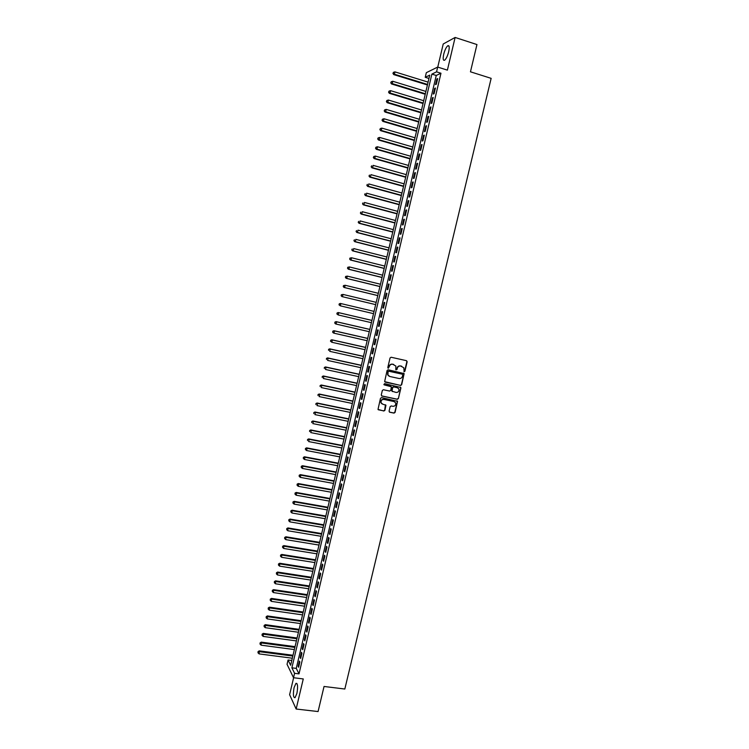 <?xml version="1.0" encoding="UTF-8"?>
<svg xmlns="http://www.w3.org/2000/svg" width="749" height="749" viewBox="0 0 749 749"><rect width="100%" height="100%" fill="white"/><g stroke="black" fill="none" stroke-linecap="round" stroke-linejoin="round"><path stroke-width="1.12" d="M404.16 371.757L404.9 371.261L407.166 361.776L406.529 360.69L391.128 357.245L390.06 357.956L387.795 367.497L388.244 368.255L389.293 366.523C389.873 364.819 391.015 364.07 392.719 364.267L395.865 366.046L395.818 369.678L396.97 369.519L397.26 368.283C397.841 366.589 398.983 365.83 400.678 366.027L403.786 367.768L404.16 371.757M403.936 371.654L404.619 371.148L406.885 361.673L406.482 360.681M388.019 368.152L389.293 366.523M395.996 369.903L397.26 368.283M296.894 693.48C298.046 686.73 297.737 683.35 295.958 683.35L294.095 687.591C292.934 694.295 293.252 697.675 295.031 697.712L296.894 693.48M448.688 51.69C449.615 47.065 449.297 45.099 447.733 45.783C446.161 47.215 444.822 50.043 443.717 54.274C442.781 58.881 443.099 60.847 444.672 60.182C446.235 58.768 447.574 55.941 448.688 51.69M389.077 411.154L389.714 412.222L394.021 413.111L395.088 412.399L397.532 401.333L381.55 397.607L380.473 398.318L378.011 409.413L383.853 411.014L384.93 410.293L385.95 405.228L382.758 404.188L381.147 402.84C380.764 400.612 381.681 399.47 383.891 399.414L394.03 401.548L395.603 402.831C396.024 405.069 395.126 406.23 392.897 406.304L391.212 405.958L390.145 406.66L389.077 411.154M294.582 673.314L293.533 677.723L287.045 664.297L288.056 660.019L290.649 665.309L429.739 75.134L425.235 77.297L426.331 72.681L437.678 67.073L436.555 71.848L431.883 74.104L291.885 667.818L294.582 673.314L299.01 673.866L440.974 73.233L436.555 71.848M437.678 67.073L447.387 70.134L455.12 37.45L476.954 44.556L470.456 71.801L491.147 78.355L344.83 689.024L324.045 686.468L318.072 711.55L296.145 709.022L303.27 678.94L293.533 677.723M400.621 385.454L401.679 384.752L404.132 373.611L388.16 369.772L387.083 370.474L384.63 381.644L400.621 385.454L401.408 384.63L403.917 374.116L403.542 373.152M400.884 388.085L398.384 398.59L397.316 399.301L381.924 396.043L381.269 394.966L382.346 390.454L383.413 389.742L389.677 391.072L390.744 390.369L391.409 386.784L384.293 384.892L383.881 384.555L384.593 383.647L400.827 387.486L398.384 398.59M293.617 677.742L289.61 694.697L296.145 709.022M455.12 37.45L443.221 43.994L437.762 67.101M436.321 84.253L437.669 78.579L436.882 78.945L435.543 84.609L436.321 84.253M434.092 93.709L435.431 88.036L434.654 88.382L433.315 94.037L434.092 93.709M431.864 103.156L433.194 97.492L432.426 97.81L431.087 103.456L431.864 103.156M429.636 112.584L430.965 106.929L430.198 107.229L428.868 112.865L429.636 112.584M427.407 122.003L428.746 116.348L427.979 116.629L426.649 122.265L427.407 122.003M425.189 131.412L426.518 125.766L425.76 126.019L424.43 131.655L425.189 131.412M422.96 140.803L424.299 135.166L423.541 135.41L422.221 141.027L422.96 140.803M420.751 150.193L422.08 144.566L421.331 144.772L420.002 150.39L420.751 150.193M418.532 159.565L419.861 153.948L419.122 154.135L417.792 159.752L418.532 159.565M416.322 168.928L417.652 163.31L416.912 163.488L415.592 169.087L416.322 168.928M414.113 178.281L415.442 172.673L414.703 172.822L413.382 178.421L414.113 178.281M411.903 187.625L413.233 182.016L412.502 182.147L411.182 187.746L411.903 187.625M409.703 196.95L411.023 191.36L410.302 191.463L408.982 197.053L409.703 196.95M407.503 206.275L408.823 200.685L408.102 200.769L406.791 206.35L407.503 206.275M405.303 215.581L406.623 209.992L405.911 210.066L404.591 215.637L405.303 215.581M403.102 224.878L404.423 219.298L403.72 219.345L402.4 224.915L403.102 224.878M400.912 234.156L402.232 228.585L401.53 228.623L400.219 234.175L400.912 234.156M398.721 243.434L400.032 237.873L399.339 237.882L398.028 243.434L398.721 243.434M396.53 252.694L397.85 247.142L397.157 247.133L395.847 252.675L396.53 252.694M394.349 261.953L395.659 256.401L394.976 256.364L393.665 261.907L394.349 261.953M392.167 271.194L393.478 265.652L392.794 265.595L391.493 271.129L392.167 271.194M389.986 280.426L391.296 274.883L390.622 274.817L389.311 280.341L389.986 280.426M387.804 289.638L389.115 284.114L388.441 284.021L387.139 289.535L387.804 289.638M385.632 298.851L386.933 293.327L386.269 293.215L384.967 298.729L385.632 298.851M383.46 308.045L384.761 302.53L384.106 302.399L382.805 307.905L383.46 308.045M381.288 317.239L382.589 311.724L381.934 311.575L380.642 317.07L381.288 317.239M379.125 326.414L380.417 320.909L379.771 320.731L378.479 326.227L379.125 326.414M376.953 335.58L378.254 330.075L377.608 329.888L376.316 335.374L376.953 335.58M374.79 344.727L376.092 339.241L375.455 339.025L374.163 344.512L374.79 344.727M372.637 353.874L373.929 348.388L373.292 348.154L372 353.631L372.637 353.874M370.474 363.003L371.766 357.526L371.139 357.282L369.856 362.741L370.474 363.003M368.321 372.131L369.613 366.654L368.995 366.383L367.703 371.85L368.321 372.131M366.167 381.241L367.459 375.773L366.841 375.483L365.559 380.941L366.167 381.241M364.023 390.341L365.306 384.883L364.697 384.574L363.405 390.023L364.023 390.341M361.87 399.432L363.162 393.974L362.553 393.646L361.271 399.086L361.87 399.432M359.726 408.514L361.009 403.065L360.409 402.719L359.127 408.149L359.726 408.514M357.582 417.577L358.874 412.137L358.275 411.772L356.992 417.202L357.582 417.577M355.447 426.64L356.73 421.2L356.14 420.816L354.857 426.237L355.447 426.64M353.303 435.684L354.586 430.254L354.005 429.851L352.723 435.263L353.303 435.684M351.169 444.719L352.451 439.298L351.871 438.877L350.598 444.288L351.169 444.719M349.043 453.744L350.317 448.333L349.746 447.883L348.463 453.295L349.043 453.744M346.909 462.76L348.191 457.358L347.62 456.89L346.338 462.283L346.909 462.76M344.783 471.767L346.057 466.365L345.495 465.887L344.222 471.271L344.783 471.767M342.658 480.764L343.931 475.372L343.37 474.866L342.096 480.249L342.658 480.764M340.533 489.743L341.806 484.36L341.254 483.835L339.98 489.209L340.533 489.743M338.417 498.722L339.69 493.338L339.138 492.795L337.865 498.169L338.417 498.722M336.301 507.682L337.574 502.307L337.022 501.746L335.758 507.11L336.301 507.682M334.185 516.632L335.449 511.267L334.906 510.687L333.642 516.042L334.185 516.632M332.069 525.583L333.342 520.218L332.799 519.619L331.535 524.965L332.069 525.583M329.963 534.514L331.227 529.15L330.693 528.532L329.429 533.878L329.963 534.514M327.856 543.428L329.12 538.082L328.586 537.445L327.332 542.782L327.856 543.428M325.749 552.341L327.013 546.995L326.489 546.339L325.225 551.676L325.749 552.341M323.643 561.244L324.907 555.908L324.392 555.234L323.128 560.561L323.643 561.244M321.546 570.139L322.81 564.802L322.295 564.109L321.04 569.427L321.546 570.139M319.449 579.014L320.712 573.687L320.197 572.976L318.943 578.294L319.449 579.014M317.351 587.881L318.615 582.563L318.11 581.833L316.855 587.141L317.351 587.881M315.263 596.747L316.518 591.429L316.022 590.68L314.767 595.989L315.263 596.747M313.176 605.595L314.421 600.286L313.934 599.518L312.679 604.817L313.176 605.595M311.088 614.433L312.333 609.134L311.846 608.347L310.592 613.637L311.088 614.433M309 623.262L310.245 617.962L309.768 617.157L308.513 622.447L309 623.262M306.912 632.081L308.167 626.791L307.68 625.967L306.435 631.248L306.912 632.081M304.834 640.891L306.079 635.601L305.611 634.759L304.356 640.039L304.834 640.891M302.755 649.683L304 644.412L303.532 643.55L302.287 648.812L302.755 649.683M300.677 658.474L301.922 653.203L301.454 652.323L300.218 657.585L300.677 658.474M440.974 73.233L436.246 75.462L296.267 668.38L299.01 673.866M299.385 661.086L298.149 666.348L298.608 667.247L299.853 661.985L299.385 661.086M291.782 660.496L288.056 660.019M428.952 78.458L425.235 77.297M436.246 75.462L431.883 74.104M296.267 668.38L291.885 667.818M436.882 78.945L437.528 79.141M434.654 88.382L435.3 88.579M432.426 97.81L433.072 98.007M430.198 107.229L430.853 107.425M427.979 116.629L428.634 116.825M425.76 126.019L426.415 126.216M423.541 135.41L424.196 135.597M421.331 144.772L421.987 144.969M419.122 154.135L419.768 154.322M416.912 163.488L417.567 163.675M414.703 172.822L415.358 173.01M412.502 182.147L413.158 182.335M410.302 191.463L410.958 191.65M408.102 200.769L408.757 200.947M405.911 210.066L406.567 210.244M403.72 219.345L404.366 219.523M401.53 228.623L402.185 228.791M399.339 237.882L399.994 238.051M397.157 247.133L397.813 247.301M394.976 256.364L395.631 256.533M392.794 265.595L393.45 265.764M390.622 274.817L391.268 274.977M388.441 284.021L389.096 284.18M386.269 293.215L386.924 293.374M384.106 302.399L384.752 302.559M380.642 317.07L381.288 317.22M381.934 311.575L382.589 311.724M378.479 326.227L379.125 326.377M376.316 335.374L376.972 335.524M374.163 344.512L374.809 344.652M372 353.631L372.656 353.781M369.856 362.741L370.502 362.891M367.703 371.85L368.358 371.991M365.559 380.941L366.205 381.082M363.405 390.023L364.061 390.154M361.271 399.086L361.917 399.226M359.127 408.149L359.782 408.289M356.992 417.202L357.648 417.333M354.857 426.237L355.503 426.368M352.723 435.263L353.378 435.394M350.598 444.288L351.244 444.41M348.463 453.295L349.118 453.417M346.338 462.283L346.993 462.414M344.222 471.271L344.868 471.393M342.096 480.249L342.752 480.371M339.98 489.209L340.636 489.331M337.865 498.169L338.52 498.282M335.758 507.11L336.404 507.223M333.642 516.042L334.297 516.155M331.535 524.965L332.191 525.077M329.429 533.878L330.084 533.99M327.332 542.782L327.978 542.894M325.225 551.676L325.881 551.779M323.128 560.561L323.783 560.664M321.04 569.427L321.686 569.53M318.943 578.294L319.598 578.397M316.855 587.141L317.51 587.244M314.767 595.989L315.413 596.082M312.679 604.817L313.335 604.911M310.592 613.637L311.247 613.731M308.513 622.447L309.168 622.541M306.435 631.248L307.09 631.332M304.356 640.039L305.012 640.123M302.287 648.812L302.942 648.906M300.218 657.585L300.873 657.669M298.149 666.348L298.804 666.432M396.989 368.18C397.569 366.476 398.702 365.727 400.397 365.924L401.679 366.205M389.021 366.42C389.602 364.716 390.744 363.958 392.448 364.154L393.731 364.445M385.22 382.13L400.341 385.332M402.765 374.949L402.316 374.191L388.806 371.232L388.057 371.729L387.926 374.949L389.817 376.494L399.048 378.507C400.743 378.694 401.885 377.936 402.456 376.241L402.765 374.949M389.18 376.27L387.654 374.828L387.785 371.616L388.544 371.12L402.044 374.079M381.587 395.884L397.045 399.161L398.112 398.449M390.547 386.175L384.04 384.771M396.155 392.457C398.402 392.382 399.301 391.212 398.852 388.946L397.288 387.692L393.721 386.924L392.654 387.636L391.999 391.212L396.155 392.457M392.27 391.558L391.68 390.491L392.392 387.505L393.45 386.802L397.017 387.561M400.612 387.963L400.275 387.018M382.027 403.889L380.885 402.7C380.501 400.472 381.419 399.339 383.628 399.273L393.759 401.408M378.254 409.75L383.6 410.864L384.668 410.152L385.435 404.75M389.358 412.053L393.759 412.971L394.817 412.259L397.316 401.782L397.007 400.865M428.091 82.128L394.957 71.876L394.414 74.226L393.731 74.591L427.417 84.983M393.225 73.271L393.44 72.335L392.953 73.421L394.414 74.226L427.539 84.45M393.44 72.335L394.957 71.876M393.731 74.591L392.953 73.421M425.9 91.425L392.766 81.276L392.223 83.616L391.54 83.972L425.226 94.262M391.034 82.671L391.25 81.735L390.763 82.811L392.223 83.616L425.348 93.747M391.25 81.735L392.766 81.276M391.54 83.972L390.763 82.811M423.709 100.712L390.575 90.657L390.032 93.007L389.358 93.335L423.045 103.521M388.843 92.052L389.059 91.116L388.572 92.183L390.032 93.007L423.166 103.034M389.059 91.116L390.575 90.657M389.358 93.335L388.572 92.183M421.518 109.991L388.385 100.038L387.842 102.379L387.177 102.688L420.863 112.781M386.653 101.424L386.877 100.488L386.39 101.555L387.842 102.379L420.975 112.313M386.877 100.488L388.385 100.038M387.177 102.688L386.39 101.555M419.337 119.26L386.203 109.401L385.651 111.741L384.995 112.032L418.691 122.021M384.471 110.786L384.686 109.85L384.209 110.908L385.651 111.741L418.794 121.572M384.686 109.85L386.203 109.401M384.995 112.032L384.209 110.908M417.156 128.519L384.022 118.763L383.469 121.095L382.814 121.366L416.51 131.253M382.29 120.14L382.505 119.203L382.027 120.243L383.469 121.095L416.613 130.832M382.505 119.203L384.022 118.763M382.814 121.366L382.027 120.243M414.974 137.76L381.84 128.107L381.288 130.438L380.642 130.682L414.337 140.475M380.108 129.474L380.333 128.547L379.855 129.577L381.288 130.438L414.431 140.072M380.333 128.547L381.84 128.107M380.642 130.682L379.855 129.577M412.802 147.001L379.659 137.442L379.116 139.773L378.47 139.988L412.165 149.688M377.936 138.808L378.151 137.872L377.674 138.893L379.116 139.773L412.259 149.304M378.151 137.872L379.659 137.442M378.47 139.988L377.674 138.893M410.63 156.223L377.477 146.757L376.934 149.088L376.298 149.294L410.003 158.882M375.764 148.124L375.979 147.197L375.502 148.208L376.934 149.088L410.087 158.526M375.979 147.197L377.477 146.757M376.298 149.294L375.502 148.208M408.458 165.435L375.305 156.073L374.762 158.395L374.126 158.582L407.831 168.076M373.592 157.43L373.807 156.504L373.339 157.505L374.762 158.395L407.915 167.739M373.807 156.504L375.305 156.073M374.126 158.582L373.339 157.505M406.286 174.639L373.133 165.37L372.599 167.692L371.963 167.86L405.668 177.251M371.42 166.727L371.635 165.801L371.167 166.793L372.599 167.692L405.743 176.942M371.963 167.86L371.167 166.793M404.123 183.833L370.97 174.657L370.427 176.979L369.8 177.12L403.514 186.417M369.257 176.006L369.472 175.079L369.004 176.071L370.427 176.979L403.58 186.127M369.8 177.12L369.004 176.071M401.96 193.008L368.808 183.936L368.265 186.258L367.637 186.379L401.352 195.573M367.094 185.284L367.31 184.357L366.841 185.331L368.265 186.258L401.417 195.302M367.637 186.379L366.841 185.331M399.797 202.183L366.645 193.205L366.102 195.517L365.484 195.62L399.198 204.72M364.932 194.543L365.147 193.617L364.679 194.59L366.102 195.517L399.254 204.477M365.484 195.62L364.679 194.59M397.635 211.34L364.482 202.464L363.939 204.767L363.331 204.852L397.045 213.858M362.769 203.794L362.984 202.876L362.525 203.831L363.939 204.767L397.101 213.634M363.331 204.852L362.525 203.831M395.481 220.487L362.319 211.705L361.786 214.017L361.177 214.074L394.892 222.987M360.615 213.034L360.831 212.117L360.372 213.062L361.786 214.017L394.948 222.781M361.177 214.074L360.372 213.062M393.328 229.625L360.166 220.936L359.632 223.249L359.024 223.286L392.748 232.096M358.462 222.266L358.677 221.348L358.219 222.284L359.632 223.249L392.794 231.909M359.024 223.286L358.219 222.284M391.175 238.753L358.013 230.158L357.479 232.462L356.88 232.49L390.603 241.197M356.309 231.488L356.524 230.561L356.075 231.497L357.479 232.462L390.641 241.038M356.88 232.49L356.075 231.497M389.031 247.872L355.859 239.371L355.326 241.674L354.736 241.674L388.459 250.297M354.165 240.691L354.38 239.774L353.921 240.691L355.326 241.674L388.488 250.147M354.736 241.674L353.921 240.691M386.887 256.982L353.715 248.574L353.182 250.878L352.592 250.859L386.315 259.379M352.011 249.885L352.227 248.968L351.777 249.885L353.182 250.878L386.344 259.257M352.592 250.859L351.777 249.885M384.743 266.073L351.571 257.768L351.038 260.062L350.457 260.025L384.181 268.451M349.877 259.079L350.083 258.162L349.643 259.06L351.038 260.062L384.2 268.348M349.858 258.143L351.571 257.768L350.083 258.162M350.457 260.025L349.643 259.06M382.599 275.164L349.427 266.944L348.894 269.237L348.313 269.181L382.046 277.505M347.733 268.254L347.948 267.337L347.499 268.226L348.894 269.237L382.065 277.43M347.714 267.309L349.427 266.944L347.948 267.337M348.313 269.181L347.499 268.226M380.464 284.236L347.283 276.119L346.75 278.403L346.178 278.328L379.912 286.558M345.589 277.411L345.804 276.503L345.364 277.383L346.75 278.403L379.921 286.502M345.579 276.465L347.283 276.119L345.804 276.503M346.178 278.328L345.364 277.383M378.32 293.299L345.149 285.275L344.615 287.56L344.053 287.466L377.777 295.602M343.454 286.567L343.669 285.65L343.229 286.53L344.615 287.56L377.786 295.565M343.445 285.612L345.149 285.275L343.669 285.65M344.053 287.466L343.229 286.53M341.918 296.585L375.652 304.628L341.918 296.585L341.104 295.668L341.535 294.797L341.104 295.668M376.185 302.353L343.014 294.423L342.48 296.707L341.319 295.715M341.31 294.75L343.014 294.423L341.535 294.797M339.409 303.935L339.194 304.843L339.409 303.935L340.879 303.56L374.06 311.397L340.327 303.429L340.879 303.56L340.346 305.845L373.526 313.653M339.194 304.843L340.346 305.845L338.969 304.787M339.185 303.879L340.327 303.429M371.935 320.403L338.202 312.53L338.754 312.689L338.22 314.964L371.401 322.688M371.925 320.432L338.754 312.689L337.059 312.988L337.069 313.962L337.275 313.054M337.069 313.962L338.22 314.964L336.844 313.906M337.059 312.988L338.202 312.53M369.809 329.41L336.076 321.63L336.619 321.798L336.095 324.074L369.276 331.704M369.8 329.448L336.619 321.798L334.934 322.098L334.934 323.081L335.149 322.164M334.934 323.081L335.543 323.896L334.719 323.006M334.934 322.098L336.076 321.63M367.693 338.398L333.951 330.712L334.494 330.908L333.97 333.183L367.15 340.711M367.684 338.464L334.494 330.908L332.809 331.189L332.818 332.182L333.024 331.264M332.818 332.182L333.427 332.987L332.603 332.097M332.809 331.189L333.951 330.712M365.578 347.377L331.835 339.784L332.378 339.999L331.844 342.274L365.025 349.708M365.559 347.461L332.378 339.999L330.693 340.271L330.693 341.263L330.908 340.355M330.693 341.263L331.844 342.274L330.478 341.179M330.693 340.271L331.835 339.784M363.462 356.346L329.719 348.847L330.253 349.081L329.729 351.347L362.909 358.696M363.443 356.449L330.253 349.081L328.577 349.343L328.577 350.345L328.792 349.437M328.577 349.343L329.719 348.847M361.355 365.306L327.613 357.9L328.137 358.153L327.613 360.419L360.793 367.675M361.327 365.437L328.137 358.153L326.461 358.406L326.461 359.417L326.667 358.509M326.461 358.406L327.613 357.9M359.248 374.257L325.497 366.944L326.021 367.216L325.497 369.482L358.677 376.644M359.211 374.406L326.021 367.216L324.345 367.459L324.345 368.471L324.56 367.562M324.345 367.459L325.497 366.944M357.142 383.198L323.39 375.979L323.905 376.27L323.381 378.526L356.571 385.604M357.095 383.366L323.905 376.27L322.239 376.494L322.239 377.515L322.445 376.616M322.239 376.494L323.39 375.979M355.035 392.12L321.284 385.005L321.798 385.314L321.274 387.57L354.464 394.545M354.989 392.307L321.798 385.314L320.132 385.529L320.123 386.559L320.338 385.651M320.132 385.529L321.284 385.005M352.929 401.043L319.186 394.011L319.692 394.339L319.168 396.596L352.358 403.486M352.882 401.249L319.692 394.339L318.025 394.545L318.025 395.584L318.231 394.676M318.025 394.545L319.186 394.011M350.832 409.946L317.08 403.009L317.585 403.355L317.061 405.612L350.251 412.409M350.775 410.18L317.585 403.355L315.928 403.552L315.919 404.6L316.125 403.692M315.928 403.552L317.08 403.009M348.734 418.841L314.983 412.006L315.479 412.371L314.954 414.618L348.154 421.322M348.678 419.094L315.479 412.371L313.831 412.559L313.812 413.598L314.028 412.699M313.831 412.559L314.983 412.006M346.637 427.735L312.885 420.985L313.382 421.369L312.857 423.616L346.057 430.226M346.581 428.007L313.382 421.369L311.734 421.547L311.715 422.595L311.93 421.696M311.734 421.547L312.885 420.985M344.549 436.611L310.798 429.954L311.284 430.357L310.76 432.604L343.96 439.12M344.484 436.901L311.284 430.357L309.637 430.516L309.618 431.583L309.833 430.684M309.637 430.516L310.798 429.954M342.462 445.477L308.7 438.914L309.187 439.335L308.663 441.573L341.862 448.005M342.387 445.786L309.187 439.335L307.539 439.485L307.53 440.552L307.736 439.654M307.539 439.485L308.7 438.914M340.374 454.334L306.613 447.865L307.099 448.305L306.575 450.542L339.774 456.881M340.289 454.662L307.099 448.305L305.452 448.445L305.433 449.512L305.648 448.623M306.575 450.542L305.433 449.512M305.452 448.445L306.613 447.865M338.286 463.182L304.525 456.796L305.002 457.255L304.478 459.493L337.687 465.747M338.202 463.528L305.002 457.255L303.364 457.386L303.345 458.472L303.56 457.573M304.478 459.493L303.345 458.472M303.364 457.386L304.525 456.796M336.207 472.02L302.446 465.728L302.914 466.206L302.39 468.443L335.599 474.604M336.114 472.385L302.914 466.206L301.285 466.327L301.257 467.413L301.473 466.515M302.39 468.443L301.257 467.413M301.285 466.327L302.446 465.728M334.129 480.839L300.368 474.641L300.826 475.147L300.312 477.375L333.511 483.442M334.035 481.233L300.826 475.147L299.197 475.25L299.179 476.345L299.385 475.456M300.312 477.375L299.179 476.345M299.197 475.25L300.368 474.641M332.05 489.659L298.289 483.554L298.748 484.069L298.224 486.298L331.433 492.28M331.947 490.071L298.748 484.069L297.119 484.163L297.091 485.268L297.306 484.378M298.224 486.298L297.091 485.268M297.119 484.163L298.289 483.554M329.972 498.469L296.211 492.449L296.67 492.982L296.145 495.211L329.354 501.1M329.869 498.9L296.67 492.982L295.04 493.067L295.012 494.181L295.228 493.282M296.145 495.211L295.012 494.181M295.04 493.067L296.211 492.449M327.903 507.26L294.132 501.334L294.591 501.886L294.067 504.114L327.276 509.919M327.79 507.71L294.591 501.886L292.971 501.961L292.943 503.075L293.149 502.186M294.067 504.114L292.943 503.075M292.971 501.961L294.132 501.334M325.824 516.042L292.063 510.209L291.988 513.009L325.197 518.72M325.721 516.52L292.513 510.781L290.893 510.846L290.865 511.97L291.071 511.08M291.988 513.009L290.865 511.97M290.893 510.846L292.063 510.209M323.765 524.824L289.994 519.076L289.919 521.884L323.128 527.511M323.643 525.311L290.434 519.666L288.824 519.722L288.796 520.845L289.002 519.965M289.919 521.884L288.796 520.845M288.824 519.722L289.994 519.076M321.696 533.588L287.925 527.933L287.85 530.76L321.059 536.293M321.574 534.103L288.365 528.541L286.755 528.588L286.727 529.721L286.933 528.831M287.85 530.76L286.727 529.721M286.755 528.588L287.925 527.933M319.626 542.342L285.865 536.78L285.781 539.626L318.99 545.066M319.505 542.875L286.296 537.408L284.686 537.445L284.657 538.578L284.863 537.698M285.781 539.626L284.657 538.578M284.686 537.445L285.865 536.78M317.567 551.086L283.805 545.609L283.712 548.474L316.921 553.829M317.436 551.639L284.227 546.264L282.626 546.283L282.588 547.425L282.794 546.545M283.712 548.474L282.588 547.425M282.626 546.283L283.805 545.609M315.507 559.821L281.746 554.438L281.652 557.312L314.861 562.583M315.376 560.392L282.167 555.103L280.566 555.121L280.529 556.264L280.735 555.384M281.652 557.312L280.529 556.264M280.566 555.121L281.746 554.438M313.457 568.547L279.686 563.257L279.592 566.141L312.801 571.328M313.316 569.146L280.107 563.941L278.506 563.941L278.469 565.092L278.675 564.212M279.592 566.141L278.469 565.092M278.506 563.941L279.686 563.257M311.397 577.264L277.626 572.058L277.533 574.97L310.741 580.063M311.256 577.882L278.048 572.76L276.447 572.751L276.409 573.912L276.615 573.032M277.533 574.97L276.409 573.912M276.447 572.751L277.626 572.058M309.346 585.971L275.576 580.85L275.473 583.78L308.682 588.78M309.197 586.607L275.988 581.57L274.396 581.552L274.359 582.722L274.565 581.842M275.473 583.78L274.359 582.722M274.396 581.552L275.576 580.85M307.296 594.669L273.525 589.641L273.422 592.581L306.631 597.496M307.146 595.315L273.928 590.381L272.346 590.343L272.299 591.523L272.505 590.643M273.422 592.581L272.299 591.523M272.346 590.343L273.525 589.641M305.255 603.357L271.475 598.414L271.363 601.372L304.581 606.203M305.096 604.022L271.878 599.172L270.295 599.134L270.249 600.314L270.455 599.434M271.363 601.372L270.249 600.314M270.295 599.134L271.475 598.414M303.205 612.027L269.434 607.177L269.322 610.145L302.53 614.892M303.045 612.719L269.827 607.954L268.254 607.898L268.198 609.087L268.404 608.216M269.322 610.145L268.198 609.087M268.254 607.898L269.434 607.177M301.164 620.696L267.393 615.931L267.271 618.917L300.489 623.58M300.995 621.408L267.786 616.727L266.204 616.661L266.157 617.859L266.363 616.979M267.271 618.917L266.157 617.859M266.204 616.661L267.393 615.931M299.123 629.357L265.352 624.675L265.23 627.681L298.439 632.25M298.954 630.078L265.736 625.49L264.163 625.415L264.116 626.613L264.322 625.743M265.23 627.681L264.116 626.613M264.163 625.415L265.352 624.675M297.091 637.998L263.311 633.411L263.18 636.425L296.398 640.91M296.913 638.747L263.695 634.244L262.122 634.16L262.075 635.367L262.272 634.487M263.18 636.425L262.075 635.367M262.122 634.16L263.311 633.411M295.05 646.64L261.279 642.136L261.139 645.17L294.357 649.57M294.872 647.408L261.654 642.979L260.09 642.895L260.034 644.103L260.24 643.232M261.139 645.17L260.034 644.103M260.09 642.895L261.279 642.136M293.018 655.263L259.238 650.853L259.107 653.896L292.325 658.212M292.831 656.049L259.613 651.714L258.049 651.611L257.993 652.828L258.199 651.958M259.107 653.896L257.993 652.828M258.049 651.611L259.238 650.853M295.958 683.35L296.894 683.462M447.733 45.783L449.035 46.195"/></g></svg>
